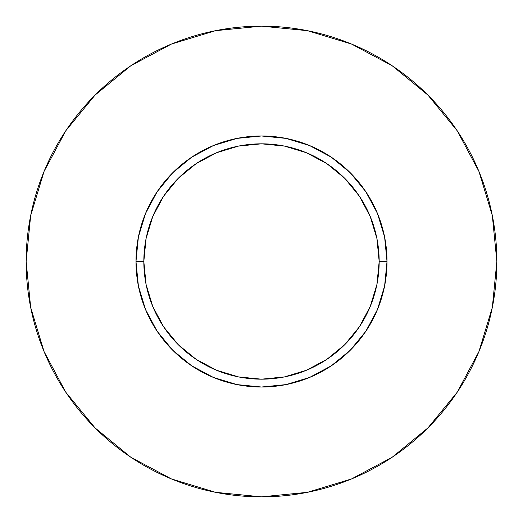 <?xml version="1.0" encoding="UTF-8"?>
<svg xmlns="http://www.w3.org/2000/svg" width="523" height="523" viewBox="0 0 523 523"><rect width="100%" height="100%" fill="white"/><g stroke="black" fill="none" stroke-linecap="round" stroke-linejoin="round"><path stroke-width="0.78" d="M379.175 261.5L387.02 261.5A125.52 125.52 0 0 1 261.5 387.02A125.52 125.52 0 0 1 135.98 261.5L143.825 261.5A117.675 117.675 0 0 1 261.5 143.825A117.675 117.675 0 0 1 379.175 261.5A117.675 117.675 0 0 1 261.5 379.175A117.675 117.675 0 0 1 143.825 261.5L146.087 284.46L152.781 306.53L163.66 326.875L178.291 344.709L196.125 359.34L216.47 370.219L238.54 376.913L261.5 379.175L284.46 376.913L306.53 370.219L326.875 359.34L344.709 344.709L359.34 326.875L370.219 306.53L376.913 284.46L379.175 261.5L376.913 238.54L370.219 216.47L359.34 196.125L344.709 178.291L326.875 163.66L306.53 152.781L284.46 146.087L261.5 143.825L238.54 146.087L216.47 152.781L196.125 163.66L178.291 178.291L163.66 196.125L152.781 216.47L146.087 238.54L143.825 261.5L135.98 261.5L138.392 237.011L145.538 213.462L157.135 191.764L172.747 172.747L191.764 157.135L213.462 145.538L237.011 138.392L261.5 135.98L285.989 138.392L309.538 145.538L331.236 157.135L350.253 172.747L365.865 191.764L377.462 213.462L384.608 237.011L387.02 261.5L384.608 285.989L377.462 309.538L365.865 331.236L350.253 350.253L331.236 365.865L309.538 377.462L285.989 384.608L261.5 387.02L237.011 384.608L213.462 377.462L191.764 365.865L172.747 350.253L157.135 331.236L145.538 309.538L138.392 285.989L135.98 261.5A125.52 125.52 0 0 1 261.5 135.98A125.52 125.52 0 0 1 387.02 261.5L379.175 261.5M26.15 261.5A235.35 235.35 0 0 1 261.5 26.15A235.35 235.35 0 0 1 496.85 261.5A235.35 235.35 0 0 1 261.5 496.85A235.35 235.35 0 0 1 26.15 261.5L30.674 307.413L44.063 351.567L65.813 392.257L95.081 427.919L130.743 457.187L171.433 478.937L215.587 492.326L261.5 496.85L307.413 492.326L351.567 478.937L392.257 457.187L427.919 427.919L457.187 392.257L478.937 351.567L492.326 307.413L496.85 261.5L492.326 215.587L478.937 171.433L457.187 130.743L427.919 95.081L392.257 65.813L351.567 44.063L307.413 30.674L261.5 26.15L215.587 30.674L171.433 44.063L130.743 65.813L95.081 95.081L65.813 130.743L44.063 171.433L30.674 215.587L26.15 261.5M457.187 130.743L427.919 95.081L392.315 65.859M130.743 65.813L95.081 95.081L65.859 130.685M65.813 392.257L95.081 427.919L130.685 457.141M392.257 457.187L427.919 427.919L457.141 392.315"/></g></svg>
